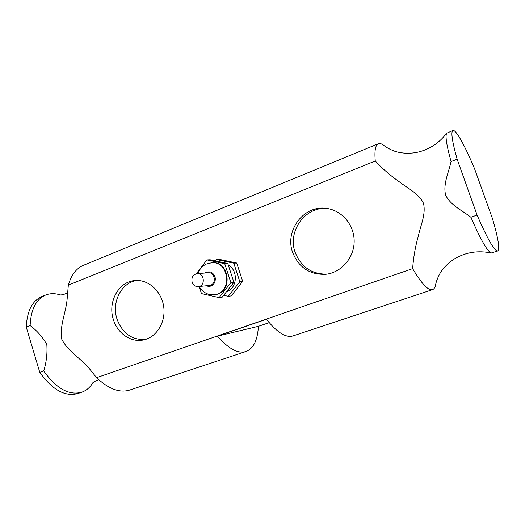 <?xml version="1.0" encoding="UTF-8"?>
<svg xmlns="http://www.w3.org/2000/svg" width="525" height="525" viewBox="0 0 525 525"><rect width="100%" height="100%" fill="white"/><g stroke="black" fill="none" stroke-linecap="round" stroke-linejoin="round"><path stroke-width="0.79" d="M192.117 282.214C193.292 285.246 195.352 286.716 198.299 286.624C205.702 286.164 204.481 272.738 197.118 273.623C192.924 274.634 191.257 277.495 192.117 282.214M197.118 273.623L208.261 272.783C215.46 271.924 216.648 284.983 209.409 285.436L198.299 286.624M211.667 262.762L212.192 262.736C230.029 260.978 232.956 293.121 215.093 294.61L214.567 294.676C232.45 293.18 229.51 260.997 211.66 262.762L206.305 264.062C202.184 266.123 199.415 269.286 197.984 273.558M199.224 286.643L201.449 293.58L219.109 297.623L222.206 297.183L233.914 282.345L227.791 263.511L210.118 259.79L206.935 259.921L196.304 273.748M233.914 282.345L230.888 282.667L224.72 263.681L206.935 259.921M219.109 297.623L230.888 282.667M227.791 263.511L224.72 263.681M228.316 265.132C238.488 270.368 237.293 288.428 226.61 291.611M223.702 295.293L228.263 296.33L231.223 295.91L242.707 281.413L239.827 281.715L233.782 263.183L216.339 259.521L215.289 260.879M228.263 296.33L239.827 281.715M242.707 281.413L236.709 263.025L219.378 259.396L216.339 259.521M236.709 263.025L233.782 263.183M269.187 322.632L258.418 326.327C257.611 340.128 253.49 348.521 246.067 351.494C238.055 353.955 228.519 348.843 217.448 336.151L266.457 319.252C277.062 332.528 285.928 338.08 293.062 335.908L432.548 289.649C428.308 290.863 421.673 283.861 412.65 268.642C413.372 257.887 415.255 247.026 418.294 236.073C420.604 225.455 426.051 214.272 423.504 203.352C418.674 193.298 407.603 188.377 399.348 181.84C390.324 175.534 382.298 168.584 375.263 160.998C374.364 150.76 375.382 145.012 378.315 143.752C379.916 143.122 381.931 143.804 384.366 145.806C386.177 147.446 392.346 150.662 396.152 151.673C402.078 153.339 408.542 153.667 415.544 152.65C428.19 150.255 438.578 143.778 446.69 133.219C445.102 135.811 446.558 145.261 451.054 161.575C448.711 172.574 442.89 184.026 445.62 195.07C450.437 205.341 462.118 210.308 470.905 217.271L477.087 215.047C487.528 239.137 494.399 251.121 497.7 250.996C499.977 248.922 498.212 238.042 492.384 218.367L474.698 169.102C465.196 146.167 455.838 129.13 452.911 130.495C450.745 131.801 452.15 141.369 457.131 159.206L451.054 161.575M258.418 326.327L217.448 336.151M145.254 339.517C131.768 340.102 122.338 333.25 116.97 318.977C111.359 302.256 121.4 282.489 136.913 280.462M113.38 319.535C107.454 301.987 118.748 281.354 135.168 280.534C148.391 279.346 161.595 291.27 163.702 306.705C165.972 322.114 156.601 337.332 143.555 339.938C131.027 342.792 117.456 333.434 113.38 319.535M326.878 274.142C311.542 274.221 300.963 266.943 295.148 252.308C287.26 231.19 305.452 205.964 327.515 208.55M292.635 252.381C284.491 230.659 303.785 204.835 326.373 208.386C341.808 210.184 354.434 225.041 354.172 241.552C354.06 258.057 341.152 272.678 325.736 274.293C309.783 274.903 298.745 267.599 292.635 252.381M81.743 392.234L77.93 393.527C65.126 397.025 52.415 389.963 39.775 372.35L43.7 370.939C56.326 388.605 69.005 395.706 81.743 392.234C86.284 390.633 89.959 387.529 92.787 382.915M30.122 325.559L26.25 327.068C27.057 310.984 32.274 300.805 41.882 296.546L45.616 295.037C36.054 299.283 30.89 309.455 30.122 325.559C36.848 330.514 42.413 336.82 46.817 344.472C47.44 353.542 46.403 362.362 43.7 370.939M60.093 294.873C54.928 293.219 50.105 293.272 45.616 295.037M378.315 143.752L83.357 265.361C76.348 268.308 71.341 274.897 68.329 285.121L67.174 298.659C66.019 312.637 59.633 325.1 61.609 338.927C68.283 352.229 81.559 358.49 90.713 370.342L96.587 377.678C108.682 389.064 119.72 393.192 129.714 390.075L246.067 351.494M470.905 217.271C480.618 239.571 487.384 251.482 491.216 252.998L497.7 250.996M491.216 252.998C478.17 250.294 466.069 252.164 454.926 258.602C448.96 262.402 444.275 266.864 440.875 271.996C438.651 275.244 436.072 281.702 435.776 284.117C435.245 287.228 434.168 289.078 432.548 289.649M452.911 130.495L446.69 133.219M39.775 372.35L26.25 327.068M68.329 285.121L375.263 160.998M457.131 159.206L477.087 215.047M412.65 268.642L96.587 377.678M204.73 273.053C210.079 270.414 213.655 272.239 215.467 278.506C214.817 284.996 211.627 287.431 205.892 285.81M214.567 294.676C210.033 295.345 203.7 293.954 199.165 286.532M60.04 294.866C61.281 295.391 67.659 293.357 67.896 292.327M92.774 382.928C92.485 382.522 98.057 379.529 98.943 379.897"/></g></svg>
